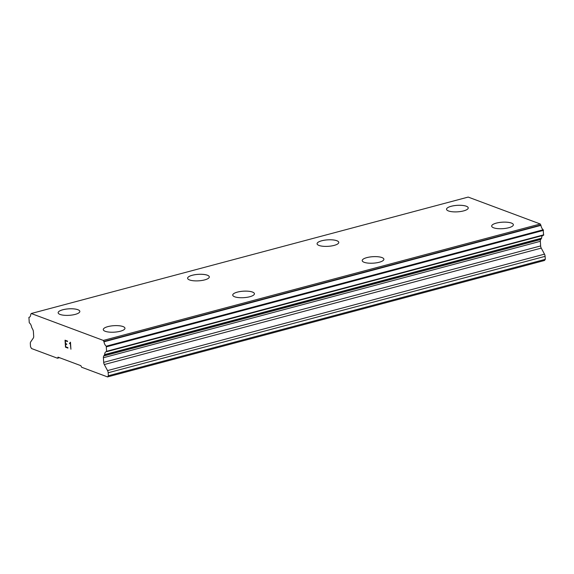 <?xml version="1.0" encoding="UTF-8"?>
<svg xmlns="http://www.w3.org/2000/svg" width="574" height="574" viewBox="0 0 574 574"><rect width="100%" height="100%" fill="white"/><g stroke="black" fill="none" stroke-linecap="round" stroke-linejoin="round"><path stroke-width="0.86" d="M62.796 309.781A10.87 3.25 176.4 0 1 73.917 308.912A10.87 3.25 176.4 0 1 79.843 311.402A10.87 3.25 176.4 0 1 75.201 314.394A10.87 3.25 176.4 0 1 64.066 315.262A10.87 3.25 176.4 0 1 58.146 312.758A10.87 3.25 176.4 0 1 62.796 309.781M58.146 312.758A10.87 3.25 176.4 0 1 62.796 309.759A10.87 3.25 176.4 0 1 73.924 308.891A10.87 3.25 176.4 0 1 79.843 311.395M187.619 278.275A10.87 3.25 176.4 0 1 192.261 275.283A10.87 3.25 176.4 0 1 203.383 274.415A10.87 3.25 176.4 0 1 209.309 276.905M192.261 275.262A10.87 3.25 176.4 0 1 203.39 274.394A10.87 3.25 176.4 0 1 209.309 276.898A10.87 3.25 176.4 0 1 204.667 279.897A10.87 3.25 176.4 0 1 193.531 280.765A10.87 3.25 176.4 0 1 187.612 278.261A10.87 3.25 176.4 0 1 192.261 275.262M321.727 240.786A10.87 3.25 176.4 0 1 332.841 239.918A10.87 3.25 176.4 0 1 338.775 242.407A10.87 3.25 176.4 0 1 334.133 245.399A10.87 3.25 176.4 0 1 322.997 246.268A10.87 3.25 176.4 0 1 317.078 243.763A10.87 3.25 176.4 0 1 321.727 240.786M317.078 243.763A10.87 3.25 176.4 0 1 321.727 240.764A10.87 3.25 176.4 0 1 332.855 239.896A10.87 3.25 176.4 0 1 338.775 242.4M446.543 209.28A10.87 3.25 176.4 0 1 451.193 206.288A10.87 3.25 176.4 0 1 462.307 205.42A10.87 3.25 176.4 0 1 468.241 207.91A10.87 3.25 176.4 0 1 463.598 210.902A10.87 3.25 176.4 0 1 452.463 211.77A10.87 3.25 176.4 0 1 446.543 209.266A10.87 3.25 176.4 0 1 451.186 206.267A10.87 3.25 176.4 0 1 462.321 205.399A10.87 3.25 176.4 0 1 468.241 207.903M103.27 329.605A10.87 3.25 176.4 0 1 107.912 326.606A10.87 3.25 176.4 0 1 119.033 325.752A10.87 3.25 176.4 0 1 124.967 328.249A10.87 3.25 176.4 0 1 120.325 331.234A10.87 3.25 176.4 0 1 109.189 332.102A10.87 3.25 176.4 0 1 103.27 329.605A10.87 3.25 176.4 0 1 107.912 326.62A10.87 3.25 176.4 0 1 119.048 325.738A10.87 3.25 176.4 0 1 124.967 328.242M237.378 292.123A10.87 3.25 176.4 0 1 248.499 291.255A10.87 3.25 176.4 0 1 254.433 293.752A10.87 3.25 176.4 0 1 249.79 296.736A10.87 3.25 176.4 0 1 238.655 297.605A10.87 3.25 176.4 0 1 232.735 295.108A10.87 3.25 176.4 0 1 237.378 292.123M232.735 295.108A10.87 3.25 176.4 0 1 237.378 292.109A10.87 3.25 176.4 0 1 248.513 291.24A10.87 3.25 176.4 0 1 254.433 293.745M362.201 260.618A10.87 3.25 176.4 0 1 366.843 257.626A10.87 3.25 176.4 0 1 377.965 256.757A10.87 3.25 176.4 0 1 383.898 259.254M366.843 257.611A10.87 3.25 176.4 0 1 377.979 256.743A10.87 3.25 176.4 0 1 383.898 259.247A10.87 3.25 176.4 0 1 379.256 262.239A10.87 3.25 176.4 0 1 368.121 263.107A10.87 3.25 176.4 0 1 362.201 260.61A10.87 3.25 176.4 0 1 366.843 257.611M496.309 223.128A10.87 3.25 176.4 0 1 507.43 222.26A10.87 3.25 176.4 0 1 513.364 224.757A10.87 3.25 176.4 0 1 508.715 227.742A10.87 3.25 176.4 0 1 497.586 228.61A10.87 3.25 176.4 0 1 491.667 226.113A10.87 3.25 176.4 0 1 496.309 223.128M491.667 226.113A10.87 3.25 176.4 0 1 496.309 223.114A10.87 3.25 176.4 0 1 507.445 222.246A10.87 3.25 176.4 0 1 513.364 224.743M106.692 351.647L543.585 235.247L543.205 229.765A4.664 2.475 -104.9 0 1 540.938 225.367L540.27 223.996L468.183 197.083L31.24 313.512L103.327 340.425L103.994 341.795A4.664 2.475 -104.9 0 0 106.255 346.194L106.585 351.675A4.664 2.475 -104.9 0 0 106.133 351.719A4.664 2.475 -104.9 0 0 104.662 354.581L103.786 355.945A2.963 1.571 -104.9 0 0 103.399 357.738L103.686 362.359A2.963 1.571 -104.9 0 0 104.303 364.54L107.553 370.582A2.963 1.571 75.1 0 1 108.17 372.77L108.357 375.748L107.546 376.917L81.601 367.231L80.855 365.667L58.046 357.15L57.465 358.219L31.52 348.533L30.522 346.696L30.336 343.711A2.963 1.571 75.1 0 1 30.695 341.889L33.321 338.043A2.963 1.571 -104.9 0 0 33.687 336.228L33.4 331.607A2.963 1.571 -104.9 0 0 32.754 329.426L31.663 327.338A4.664 2.475 -104.9 0 0 29.274 322.818L28.915 317.322A4.664 2.475 -104.9 0 0 29.245 317.279A4.664 2.475 -104.9 0 0 30.716 314.444L31.24 313.512M542.645 235.498A4.664 2.475 -104.9 0 0 541.605 238.153L104.662 354.581M107.546 376.917L544.489 260.488L545.3 259.319L545.113 256.341A2.963 1.571 -104.9 0 0 544.496 254.153L541.246 248.112A2.963 1.571 -104.9 0 1 540.636 245.93L540.342 241.31A2.963 1.571 -104.9 0 1 540.73 239.516L541.605 238.153M65.364 340.748L67.51 341.552L65.35 340.748L65.529 343.553L66.706 343.991L66.735 344.457L65.558 344.02L66.735 344.457M65.558 344.02L65.737 346.825L67.89 347.629L67.919 348.095L65.486 347.191L65.041 340.181L67.481 341.092L67.51 341.559M65.486 347.191L67.919 348.088M65.056 340.181L65.493 347.184M69.519 343.647L69.49 343.152L69.533 343.639L70.258 343.015L70.911 349.214L70.25 343.015M70.415 342.197L69.892 342.958L70.473 342.212L70.911 349.222M59.474 357.688L57.465 358.219M540.27 223.996L103.327 340.425M540.938 225.367L103.994 341.795M541.569 238.361L104.626 354.789M540.342 241.31L103.399 357.738M545.3 259.319L108.357 375.748M540.83 225.051L103.887 341.48M543.205 229.765L106.255 346.194M543.478 230.368L106.534 346.796M543.757 234.823L106.814 351.252M540.73 239.516L103.786 355.945M540.636 245.93L103.686 362.359M541.246 248.112L104.303 364.54M544.496 254.153L107.553 370.582M545.113 256.341L108.17 372.77M543.585 235.247L106.642 351.675"/></g></svg>
